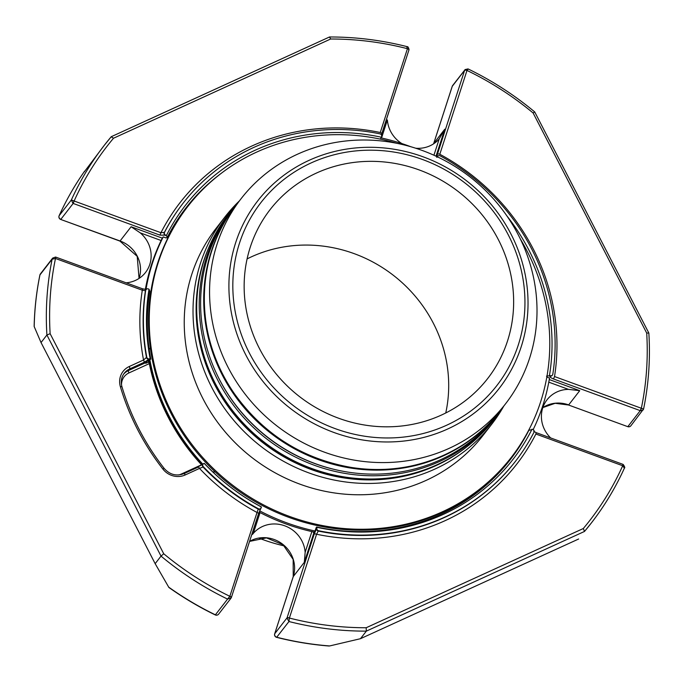 <?xml version="1.0" encoding="UTF-8"?>
<svg xmlns="http://www.w3.org/2000/svg" width="683" height="683" viewBox="0 0 683 683"><rect width="100%" height="100%" fill="white"/><g stroke="black" fill="none" stroke-linecap="round" stroke-linejoin="round"><path stroke-width="1.02" d="M445.751 412.976A137.727 129.659 37.8 0 0 393.417 275.351A137.727 129.659 37.8 0 0 247.092 258.908M441.355 415.093A137.727 129.659 -142.2 0 1 276.794 374.694A137.727 129.659 -142.2 0 1 270.067 209.672A137.727 129.659 -142.2 0 1 316.434 173.064A137.727 129.659 -142.2 0 1 480.994 213.463A137.727 129.659 -142.2 0 1 487.722 378.484A137.727 129.659 -142.2 0 1 441.355 415.093M518.363 235.012A167.335 157.542 37.8 0 0 241.056 198.753A167.335 157.542 37.8 0 0 276.743 425.791A167.335 157.542 37.8 0 0 505.514 403.858A167.335 157.542 37.8 0 0 518.363 235.012M499.913 411.081A167.335 157.542 -142.2 0 1 499.666 411.397A167.335 157.542 -142.2 0 1 270.895 433.338A167.335 157.542 -142.2 0 1 235.208 206.292A167.335 157.542 -142.2 0 1 235.456 205.976M499.666 411.397L496.567 415.401A167.335 157.542 -142.2 0 1 267.787 437.333A167.335 157.542 -142.2 0 1 232.109 210.296L235.208 206.292M340.373 470.749A166.029 156.305 -142.2 0 1 217.365 375.351M239.093 201.289A167.89 158.055 37.8 0 0 230.82 211.056A167.89 158.055 37.8 0 0 217.928 380.457A167.89 158.055 37.8 0 0 496.148 416.835A167.89 158.055 37.8 0 0 503.55 406.385M230.82 211.056L228.301 214.3A167.89 158.055 37.8 0 0 215.41 383.701A167.89 158.055 37.8 0 0 493.63 420.079L496.148 416.835M239.374 200.922A168.923 159.028 37.8 0 0 224.809 217.117A168.923 159.028 37.8 0 0 233.065 419.516A168.923 159.028 37.8 0 0 434.9 469.067A168.923 159.028 37.8 0 0 491.769 424.169A168.923 159.028 37.8 0 0 503.832 406.026M491.769 424.169L482.992 435.481A168.923 159.028 -142.2 0 1 426.124 480.388A168.923 159.028 -142.2 0 1 224.289 430.836A168.923 159.028 -142.2 0 1 216.033 228.438L224.809 217.117M520.369 239.024A204.687 192.708 -142.2 0 1 511.26 457.405A204.687 192.708 -142.2 0 1 442.345 511.815A204.687 192.708 -142.2 0 1 197.771 451.779A204.687 192.708 -142.2 0 1 187.765 206.514A204.687 192.708 -142.2 0 1 397.011 143.353M511.26 457.405L510.543 458.319A204.687 192.708 -142.2 0 1 441.628 512.737A204.687 192.708 -142.2 0 1 197.054 452.692A204.687 192.708 -142.2 0 1 187.057 207.436L187.765 206.514M149.073 360.342A204.934 192.939 37.8 0 0 202.168 464.91M165.721 411.456A204.038 192.094 37.8 0 0 202.083 464.969M150.337 347.895A9.511 8.956 -142.2 0 1 150.294 347.963A9.511 8.956 -142.2 0 1 149.15 349.167M212.848 471.962A9.511 8.956 -142.2 0 1 215.273 471.987M510.175 459.77A205.276 193.263 37.8 0 0 528.71 430.358L532.774 429.419A2.066 1.947 -142.2 0 1 533.986 432.262A210.407 198.087 -142.2 0 1 515.52 461.238A210.407 198.087 -142.2 0 1 318.543 530.717A2.066 1.947 -142.2 0 1 316.912 528.061L317.143 527.353L316.263 527.438L315.017 531.015A208.998 196.764 -142.2 0 1 259.608 510.816M546.818 377.076L549.516 378.058A208.998 196.764 -142.2 0 1 533.167 429.616M381.029 137.881A208.998 196.764 -142.2 0 1 410.893 146.76M145.974 289.507A208.998 196.764 -142.2 0 1 163.22 236.899L166.08 237.949L167.207 237.564A205.276 193.263 -142.2 0 1 185.921 207.939A205.276 193.263 -142.2 0 1 220.985 173.525M150.294 347.963L149.449 349.047A9.511 8.956 -142.2 0 1 149.176 349.38M315.017 531.015L314.18 532.1A208.998 196.764 -142.2 0 1 259.122 512.079M163.22 236.899L162.264 238.128L131.11 226.747L140.263 232.877A29.821 28.08 37.8 0 1 145.53 272.457A29.821 28.08 37.8 0 1 126.159 282.822M145.334 289.481A208.998 196.764 -142.2 0 1 162.375 237.983M260.906 506.649L261.222 507.708A2.066 1.947 -142.2 0 1 258.396 508.741A210.407 198.087 -142.2 0 1 203.286 466.66A2.066 1.947 -142.2 0 1 203.782 463.526L204.883 463.962A205.276 193.263 -142.2 0 0 260.906 506.649M261.452 507.008A207.256 195.125 -142.2 0 1 204.217 463.33M215.256 614.931A2.758 2.758 0 0 0 218.637 614.137A2.758 2.595 -142.2 0 1 215.384 614.82L215.256 614.931C199.069 607.067 183.607 597.915 168.897 587.474L155.161 563.671L161.026 556.107L163.724 553.759A305.403 287.526 37.8 0 0 229.838 596.293A0.692 0.649 37.8 0 0 229.864 596.233L257.03 512.481A2.066 0.657 18 0 1 258.567 513.676A2.066 0.657 18 0 1 258.524 513.736L260.949 508.058M202.962 464.261A2.066 1.947 37.8 0 0 203.013 467.01L199.513 468.418A213.156 200.682 37.8 0 0 257.03 512.481L258.396 508.741M231.272 597.745L231.298 597.693A2.066 0.683 24.3 0 1 231.272 597.745L227.576 599.102L229.838 596.293A2.066 0.683 24.3 0 1 231.298 597.693L231.4 597.42A2.066 0.657 18 0 1 231.366 597.488A2.758 2.595 37.8 0 1 231.315 597.634M314.18 532.1L313.403 532.484L313.574 531.963M529.052 429.923A205.276 193.263 -142.2 0 1 510.346 459.548A205.276 193.263 -142.2 0 1 316.605 527.003M260.061 512.574L253.308 533.397A29.821 28.08 37.8 0 1 284.76 525.816A29.821 28.08 37.8 0 1 305.147 552.334L304.311 562.322L314.069 532.245M253.308 533.397L252.479 534.405M249.577 541.371A29.821 28.08 -142.2 0 1 283.086 544.556A29.821 28.08 -142.2 0 1 293.272 576.554L274.728 633.739A2.758 0.879 -162 0 0 274.677 633.833A2.758 0.879 -162 0 0 274.668 633.961M314.223 534.089L316.639 528.411A2.066 1.947 -142.2 0 0 318.269 531.067L316.579 534.243A2.066 0.657 -162 0 0 314.223 534.089L287.056 617.833A2.758 2.595 37.8 0 0 286.988 618.106L288.96 621.53A308.161 290.121 37.8 0 0 366.344 631.126L366.173 627.745L583.316 528.522A305.403 287.526 37.8 0 0 622.7 465.755L624.39 468.179C625.133 467.864 624.732 466.617 623.169 464.449L622.631 465.729L535.89 434.029L536.172 432.638L533.688 431.28M532.048 429.155A207.256 195.125 -142.2 0 1 317.143 527.353M167.207 237.564L166.464 235.43L165.738 235.165A2.066 1.947 -142.2 0 1 164.526 232.314A210.407 198.087 -142.2 0 1 182.993 203.346A210.407 198.087 -142.2 0 1 379.97 133.868A2.066 1.947 -142.2 0 1 381.601 136.523L380.371 139.136M213.233 179.8A205.276 193.263 37.8 0 0 185.75 208.153M161.948 238.854L162.264 238.128M437.316 156.8A2.066 1.947 -142.2 0 1 440.117 155.844A210.407 198.087 -142.2 0 1 552.812 374.207A2.066 1.947 -142.2 0 1 550.216 375.659L546.494 376.154M550.66 437.931A29.821 28.08 37.8 0 1 547.006 399.828A29.821 28.08 37.8 0 1 568.504 389.37L579.722 390.676L549.26 379.543M568.538 405.01L627.771 426.662L568.538 405.01L555.168 403.294L542.84 407.589A29.821 28.08 -142.2 0 1 568.674 404.908L579.722 390.676M640.526 410.731L643.138 409.962L643.548 409.023L641.346 408.255L640.526 410.731A2.758 2.595 37.8 0 1 640.244 410.645L627.908 426.551A2.758 2.595 -142.2 0 0 630.896 425.757L643.548 409.023M641.277 408.238L554.528 376.538L553.503 378.954L640.244 410.645L641.277 408.238A0.692 0.649 37.8 0 0 641.346 408.255A305.403 287.526 37.8 0 0 646.707 333.065L533.116 112.985A305.403 287.526 37.8 0 0 466.993 70.451L468.12 69.12M506.769 215.751A207.256 195.125 -142.2 0 1 549.482 375.385M437.453 154.11A2.066 0.657 18 0 1 439.809 154.264L466.967 70.52A2.066 0.657 18 0 0 464.611 70.366L437.453 154.11C436.642 156.697 436.505 157.73 437.018 157.218M452.667 85.52A2.758 2.595 -142.2 0 0 452.274 86.271L464.611 70.366A2.758 2.595 37.8 0 1 464.713 70.101L452.667 85.52A2.758 2.758 0 0 0 452.223 86.357A2.758 0.879 18 0 1 452.274 86.271L433.731 143.456L444.77 129.215L439.229 138.897A29.821 28.08 37.8 0 1 415.708 148.228M452.214 86.459A2.758 0.879 18 0 1 452.223 86.357L433.679 143.541A2.758 0.879 18 0 1 433.731 143.456A29.821 28.08 -142.2 0 1 433.611 143.823M381.541 137.992L387.389 119.952A29.821 28.08 37.8 0 0 401.869 143.584M381.763 133.757A2.066 0.657 -162 0 0 381.797 133.689A2.066 0.657 -162 0 0 380.26 132.502L407.418 48.758A0.692 0.649 37.8 0 0 407.435 48.689L406.735 46.683M166.464 235.43A207.256 195.125 -142.2 0 1 381.37 137.223M165.738 235.165L159.916 235.131L160.949 232.715L164.526 232.314M159.916 235.131L73.166 203.432A2.758 2.595 37.8 0 1 72.902 203.321L71.365 199.931L74.131 200.99A0.692 0.649 37.8 0 0 74.199 201.024L160.949 232.715A213.156 200.682 37.8 0 1 380.26 132.502M139.05 278.425L137.206 256.347L119.926 241.09L60.693 219.439L120.063 240.979L131.11 226.747M148.296 288.926L149.031 289.199L149.773 291.325A205.276 193.263 -142.2 0 0 150.789 359.156L149.688 358.729A2.066 1.947 -142.2 0 1 146.768 357.158A210.407 198.087 -142.2 0 1 145.692 290.377A2.066 1.947 -142.2 0 1 148.296 288.926M181.422 474.514A2.066 0.623 65.4 0 1 181.183 474.096L201.545 464.79A205.276 193.263 37.8 0 1 149.329 363.621L148.553 362.041L145.812 363.288L145.991 362.545L146.939 361.316L150.789 359.156M39.896 275.164A2.758 0.845 11.6 0 1 39.896 275.036A2.758 0.845 11.6 0 1 39.947 274.916A2.758 2.595 -142.2 0 1 40.417 273.9L52.668 258.097L55.571 257.039L52.676 258.106L52.139 259.199A308.161 290.121 37.8 0 0 46.905 334.994L50.132 333.688L163.724 553.759M142.482 288.9L142.303 290.207L55.554 258.516A0.692 0.649 37.8 0 0 55.485 258.49L52.139 259.199L39.947 274.916A308.161 290.121 -142.2 0 0 34.201 326.602L41.04 342.559L46.905 334.994L161.026 556.107A308.161 290.121 37.8 0 0 227.576 599.102L215.384 614.82A308.161 290.121 -142.2 0 1 168.667 587.115L168.897 587.474M145.94 289.712A2.066 1.947 37.8 0 0 145.428 290.727L142.303 290.207A213.156 200.682 37.8 0 0 143.541 359.992L146.768 357.158M150.123 358.524A207.256 195.125 -142.2 0 1 149.031 289.199M148.553 362.041A205.967 193.912 -142.2 0 1 148.296 360.701M149.21 362.844A205.276 193.263 -142.2 0 1 148.757 360.487M304.311 562.322L293.272 576.554A2.758 0.879 -162 0 0 293.22 576.648L274.677 633.833A2.758 2.758 0 0 0 276.624 637.35L288.96 621.53L289.396 618.055A2.066 0.632 -168.4 0 0 286.988 618.106M535.89 434.029A213.156 200.682 37.8 0 1 316.579 534.243L289.413 617.995A2.066 0.657 -162 0 0 287.056 617.833L274.728 633.739A2.758 2.595 -142.2 0 0 276.769 637.248A308.161 290.121 -142.2 0 0 329.658 645.947L360.47 638.699L366.344 631.126L584.503 531.442L583.316 528.522M184.026 473.609L198.147 467.155A2.066 0.623 65.4 0 1 198.224 467.095A2.066 0.623 65.4 0 1 199.513 468.418L185.213 474.958A18.33 17.263 37.8 0 1 162.904 469.084A243.088 228.856 37.8 0 1 120.362 386.646L121.873 386.749M120.362 386.646A18.33 17.263 37.8 0 1 129.241 366.523L143.541 359.992A2.066 0.623 65.4 0 1 144.053 362.357L129.753 368.888L128.455 370.562A16.264 15.316 37.8 0 0 123.666 374.071M84.325 171.834L104.337 145.248A308.161 290.121 37.8 0 0 71.365 199.931L59.165 215.657A2.758 0.905 -155.6 0 0 59.131 215.717A2.758 0.905 -155.6 0 0 59.105 215.802M624.39 468.171C615.503 487.756 604.489 506.018 591.358 522.965L584.503 531.442A308.161 290.121 37.8 0 0 591.358 522.965A308.161 290.121 37.8 0 0 624.33 468.282M646.707 333.065L648.833 333.022L534.738 111.961L533.116 112.985M330.657 39.008L329.53 36.984C355.612 36.925 381.464 40.143 407.085 46.64C407.922 46.461 408.571 47.468 409.032 49.654L409.032 49.654A2.066 0.632 -168.4 0 0 407.435 48.689A305.403 287.526 37.8 0 0 330.657 39.008L113.515 138.231A305.403 287.526 37.8 0 0 74.131 200.99L72.902 203.321M113.515 138.231L111.184 136.779A308.161 290.121 37.8 0 0 104.337 145.248L111.295 136.685L329.454 37.002M360.47 638.699L578.638 539.007M41.04 342.559L155.161 563.671M284.495 545.982A180.764 170.178 -142.2 0 1 258.874 538.119M249.466 353.222A149.287 140.544 -142.2 0 1 384.973 150.909A149.287 140.544 -142.2 0 1 502.236 378.109A149.287 140.544 -142.2 0 1 249.466 353.222M510.995 234.073A152.864 143.917 37.8 0 0 309.143 160.309A152.864 143.917 37.8 0 0 245.94 355.186A152.864 143.917 37.8 0 0 447.792 428.95A152.864 143.917 37.8 0 0 510.995 234.073M241.056 198.753L235.712 205.651A167.335 157.542 37.8 0 0 271.39 432.689A167.335 157.542 37.8 0 0 500.169 410.756L505.514 403.858M406.496 475.026A166.942 157.167 -142.2 0 1 196.772 312.37M208.896 247.366A167.48 157.679 37.8 0 0 249.082 430.742A167.48 157.679 37.8 0 0 435.933 465.635A167.48 157.679 37.8 0 0 466.438 447.1M202.919 464.286A204.388 192.418 -142.2 0 1 149.893 359.941M202.399 464.756A204.934 192.939 -142.2 0 1 149.27 360.257M231.417 597.343L258.524 513.736M203.286 466.66L203.013 467.01A210.407 198.087 37.8 0 0 258.131 509.091A2.066 1.947 37.8 0 0 260.778 508.442M229.864 596.233A2.066 0.657 18 0 1 231.4 597.42L258.567 513.676L260.923 508.272M305.147 552.334L311.875 531.587M249.568 541.406L266.464 537.88L283.027 544.71L293.169 559.445L293.22 576.648A2.758 0.879 -162 0 0 293.212 576.751M515.383 461.409A210.407 198.087 37.8 0 1 515.247 461.588A210.407 198.087 37.8 0 1 318.269 531.067L318.543 530.717M381.806 133.612L408.921 50.013A2.066 0.657 -162 0 0 408.955 49.944A2.066 0.657 -162 0 0 407.418 48.758M436.027 156.194L444.77 129.215M553.503 378.954C550.805 377.87 549.619 376.888 549.943 376L550.216 375.659M568.504 389.37L548.79 382.164M552.308 375.223A2.066 1.947 -142.2 0 1 549.943 376M433.927 155.229L439.229 138.897M408.963 49.85A2.758 2.595 37.8 0 0 408.989 49.748A2.066 0.632 -168.4 0 0 409.032 49.654L381.421 134.927M74.199 201.024L73.166 203.432L60.838 219.337A2.758 2.595 -142.2 0 1 59.165 215.657A308.161 290.121 -142.2 0 1 84.607 171.168M165.465 235.507A2.066 1.947 -142.2 0 1 164.253 232.664A210.407 198.087 37.8 0 1 182.728 203.696L182.993 203.346M119.926 241.09L120.063 240.979A29.821 28.08 -142.2 0 1 139.076 278.408M55.733 257.201L55.554 258.516M149.688 358.729L149.423 359.07A2.066 1.947 37.8 0 1 146.495 357.499A210.407 198.087 37.8 0 1 145.428 290.727L145.692 290.377M149.423 359.07L144.053 362.357M145.991 362.545L128.455 370.562A2.066 0.623 65.4 0 0 128.967 372.927A14.198 13.37 37.8 0 0 121.523 384.973M149.329 363.621L128.967 372.927M161.137 240.51L140.263 232.877M464.713 70.101A2.066 0.683 24.3 0 1 466.993 70.451A0.692 0.649 37.8 0 0 466.967 70.52M554.528 376.538A213.156 200.682 37.8 0 0 439.809 154.264M289.413 617.995A0.692 0.649 37.8 0 0 289.396 618.055A305.403 287.526 37.8 0 0 366.173 627.745M623.169 464.449L622.7 465.755A0.692 0.649 37.8 0 0 622.631 465.729M146.299 289.472L142.585 288.824L55.835 257.124L55.485 258.49A305.403 287.526 37.8 0 0 50.132 333.688M178.613 474.967A14.198 13.37 37.8 0 0 181.183 474.096M183.847 473.686A2.066 0.623 65.4 0 1 183.923 473.626A2.066 0.623 65.4 0 1 185.213 474.958M129.241 366.523A2.066 0.623 65.4 0 1 129.753 368.888A16.264 15.316 37.8 0 0 124.28 373.217C121.352 377.161 120.567 381.626 121.916 386.612C130.743 416.254 144.805 443.498 164.108 468.359L162.904 469.084M164.057 468.478L164.108 468.359C169.777 474.694 176.376 476.452 183.923 473.626L202.842 464.389M235.712 205.651C194.92 256.637 193.784 335.003 232.997 391.701C262.528 433.884 302.475 459.215 352.821 467.693C409.108 476.538 467.189 454.093 500.169 410.756M218.637 614.137L230.974 598.24M536.172 432.638L622.913 464.338M627.771 426.662A2.758 2.758 0 0 0 630.896 425.757M534.729 111.952C514.222 94.877 491.991 80.526 468.034 68.906L465.012 69.606M40.417 273.9A2.758 2.758 0 0 0 39.896 275.036C36.438 291.923 34.526 309.058 34.15 326.448M84.581 171.211C74.72 185.23 66.242 200.068 59.131 215.717A2.758 2.758 0 0 0 60.693 219.439M643.591 408.997C648.679 384.102 650.438 358.797 648.85 333.073M329.121 646.016C311.457 644.624 293.955 641.738 276.624 637.35"/></g></svg>
